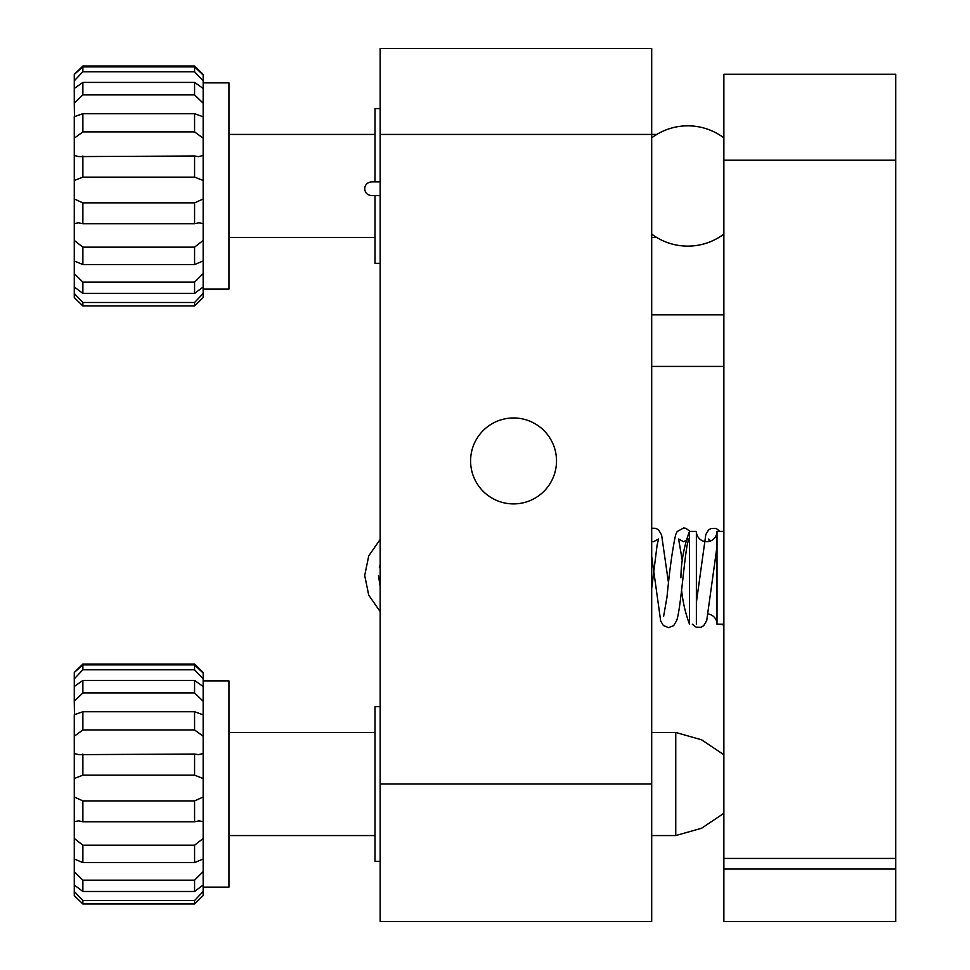 <?xml version="1.0" encoding="UTF-8"?>
<svg xmlns="http://www.w3.org/2000/svg" width="970" height="970" viewBox="0 0 970 970"><rect width="100%" height="100%" fill="white"/><g stroke="black" fill="none" stroke-linecap="round" stroke-linejoin="round"><path stroke-width="1.45" d="M380.167 861.348L375.014 861.348L375.014 706.681L380.167 706.681M380.167 263.319L375.014 263.319L375.014 195.625M375.014 181.875L375.014 108.652L380.167 108.652M556.513 460.944A42.959 42.959 0 0 0 513.554 417.973A42.959 42.959 0 0 0 470.595 460.944A42.959 42.959 0 0 0 513.554 503.903A42.959 42.959 0 0 0 556.513 460.944M656.799 134.43L651.694 134.43L651.694 48.5L380.167 48.5L380.167 921.5L651.694 921.5L651.694 784.015L380.167 784.015M380.167 134.43L651.694 134.43L651.694 784.015M651.694 48.5L380.167 48.5M473.833 48.5L559.751 48.5M723.875 869.059L723.875 74.278L895.722 74.278L895.722 921.5L723.875 921.5L723.875 869.059L895.722 869.059M74.278 223.585L74.278 198.971L82.874 202.863L82.874 223.718L78.546 222.845L74.278 223.585L74.278 240.439L82.874 247.156L194.57 247.156L203.166 240.439L203.166 223.585L198.886 222.845L194.57 223.718L194.57 202.863L203.166 198.971L203.166 74.411L194.57 66.008L82.874 66.008L74.278 74.411L82.874 66.881L194.57 66.881L203.166 75.029M203.166 223.585L203.166 198.971M82.874 247.156L82.874 264.555L74.278 260.978L74.278 273.613L82.874 282.137L82.874 293.437L74.278 286.95L74.278 293.449L82.874 302.482L194.57 302.482L194.57 305.95L203.166 297.547L203.166 260.978L194.57 264.555L194.57 247.156M203.166 260.978L203.166 240.439M82.874 202.863L194.57 202.863M194.57 223.718L82.874 223.718M194.57 264.555L82.874 264.555M74.278 260.978L74.278 240.439M82.874 282.137L194.57 282.137L203.166 273.613M194.57 302.482L203.166 293.449M203.166 289.096L228.944 289.096L228.944 82.874L203.166 82.874M203.166 80.801L194.57 71.756L194.57 66.881M203.166 103.196L194.57 94.89L194.57 82.401L203.166 88.452M203.166 138.201L194.57 131.896L194.57 113.696L202.972 116.715M203.166 180.481L194.57 177.134L194.57 156L198.474 156.594L203.166 155.515M203.166 286.95L194.57 293.437L194.57 282.137M82.874 66.881L82.874 71.756L74.278 80.801L74.278 75.029M194.57 71.756L82.874 71.756M82.874 82.401L82.874 94.89L74.278 103.196L74.278 88.452L82.874 82.401L194.57 82.401M194.57 94.89L82.874 94.89M82.874 113.696L82.874 131.896L74.278 138.201L74.278 116.715L82.874 113.696L194.57 113.696M194.57 131.896L82.874 131.896M82.874 156L82.874 177.134L74.278 180.481L74.278 155.515L78.97 156.594L194.57 156M194.57 177.134L82.874 177.134M194.57 293.437L82.874 293.437M82.874 302.482L82.874 305.95L74.278 297.547L74.278 293.449M194.57 305.95L82.874 305.95M74.278 103.196L74.46 116.715M74.278 286.95L74.278 273.613M74.278 180.481L74.278 198.971M74.278 138.201L74.278 155.515M74.278 80.801L74.278 88.452M74.278 821.626L74.278 797L82.874 800.905L82.874 821.76L78.546 820.887L74.278 821.626L74.278 838.468L82.874 845.197L194.57 845.197L203.166 838.468L203.166 821.626L198.886 820.887L194.57 821.76L194.57 800.905L203.166 797L203.166 672.452L194.57 664.05L82.874 664.05L74.278 672.452L82.874 664.911L194.57 664.911L203.166 673.071M203.166 821.626L203.166 797M82.874 845.197L82.874 862.597L74.278 859.02L74.278 871.654L82.874 880.178L82.874 891.478L74.278 884.992L74.278 891.491L82.874 900.524L194.57 900.524L194.57 903.991L203.166 895.589L203.166 859.02L194.57 862.597L194.57 845.197M203.166 859.02L203.166 838.468M82.874 800.905L194.57 800.905M194.57 821.76L82.874 821.76M194.57 862.597L82.874 862.597M74.278 859.02L74.278 838.468M82.874 880.178L194.57 880.178L203.166 871.654M194.57 900.524L203.166 891.491M203.166 887.126L228.944 887.126L228.944 680.904L203.166 680.904M203.166 678.842L194.57 669.797L194.57 664.911M203.166 701.237L194.57 692.932L194.57 680.443L203.166 686.493M203.166 736.242L194.57 729.937L194.57 711.737L202.972 714.757M203.166 778.522L194.57 775.176L194.57 754.042L198.474 754.636L203.166 753.557M203.166 884.992L194.57 891.478L194.57 880.178M82.874 664.911L82.874 669.797L74.278 678.842L74.278 673.071M194.57 669.797L82.874 669.797M82.874 680.443L82.874 692.932L74.278 701.237L74.278 686.493L82.874 680.443L194.57 680.443M194.57 692.932L82.874 692.932M82.874 711.737L82.874 729.937L74.278 736.242L74.278 714.757L82.874 711.737L194.57 711.737M194.57 729.937L82.874 729.937M82.874 754.042L82.874 775.176L74.278 778.522L74.278 753.557L78.97 754.636L194.57 754.042M194.57 775.176L82.874 775.176M194.57 891.478L82.874 891.478M82.874 900.524L82.874 903.991L74.278 895.589L74.278 891.491M194.57 903.991L82.874 903.991M74.278 701.237L74.46 714.757M74.278 884.992L74.278 871.654M723.875 813.296L701.577 828.247L675.75 835.57L675.75 732.459L651.694 732.459M74.278 778.522L74.278 797M74.278 736.242L74.278 753.557M74.278 678.842L74.278 686.493M680.904 577.805A137.485 137.485 0 0 1 689.5 531.402L696.375 531.402A10.306 10.306 0 0 0 706.681 541.709A10.306 10.306 0 0 0 717 531.402L717 624.195A10.306 10.306 0 0 0 708.342 614.022M717 624.195L723.875 624.195M717 531.402L723.875 531.402M696.375 531.402L696.375 624.195M689.5 531.402L689.5 624.195A137.485 137.485 0 0 1 681.595 590.099M722.832 624.765L722.407 624.195A6.875 6.826 180 0 0 723.875 625.783M723.875 858.438L895.722 858.438M723.875 160.208L895.722 160.208M723.875 137.861A60.152 60.152 0 0 0 651.694 137.861M651.694 234.097A60.152 60.152 0 0 0 723.875 234.097M723.875 366.417L651.694 366.417M723.875 314.874L651.694 314.874M375.014 134.43L228.944 134.43M656.799 237.541L651.694 237.541M375.014 237.541L228.944 237.541M375.014 732.459L228.944 732.459M675.75 732.459L701.577 739.795L723.875 754.745M675.75 835.57L651.694 835.57M375.014 835.57L228.944 835.57M709.373 541.357L708.682 539.029L710.646 540.92M720.031 531.402L716.115 528.371L711.168 528.408L708.524 530.044L705.808 534.518L696.375 602.37M717 546.607L706.706 620.691L703.735 625.626L701.08 627.226L696.133 627.19L692.325 624.195M682.225 560.199L678.612 539.029L683.607 541.709L688.664 538.993L687.172 545.079C683.692 564.346 680.54 609.875 676.636 620.691L673.665 625.626L668.572 627.638L663.407 625.553L660.691 621.079L651.694 556.416M689.949 531.402L686.045 528.371L683.607 527.959L677.169 531.584L675.726 534.518C672.598 548.292 669.688 569.135 666.996 597.059L663.577 616.556M651.694 541.43L653.537 541.709L658.581 538.993L657.102 545.079L651.694 588.547M668.585 583.564L661.601 534.919L658.63 529.972L655.962 528.371L651.694 528.201M380.167 611.609L368.733 595.156L364.708 575.525L368.733 555.895L380.167 539.429M380.167 564.516L379.343 567.547M380.167 586.523L378.458 575.525M371.583 195.625L380.167 195.625L371.583 195.625C367.327 195.14 365.035 192.848 364.708 188.75C365.035 184.652 367.327 182.36 371.583 181.875L380.167 181.875M651.694 136.988L652.349 137.376"/></g></svg>
